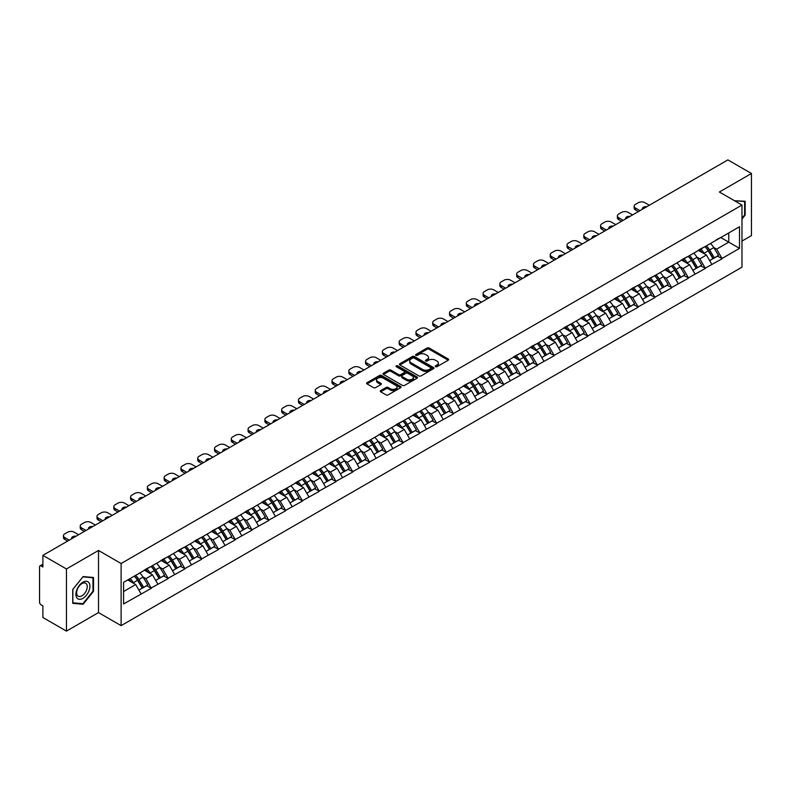 <?xml version="1.0" encoding="UTF-8"?>
<svg xmlns="http://www.w3.org/2000/svg" width="791" height="791" viewBox="0 0 791 791"><rect width="100%" height="100%" fill="white"/><g stroke="black" fill="none" stroke-linecap="round" stroke-linejoin="round"><path stroke-width="1.19" d="M435.505 366.688A1.048 0.603 0 0 0 436.988 366.688L448.21 360.212A1.493 0.86 0 0 0 448.645 359.598A1.493 0.86 0 0 0 448.21 358.995L429.197 348.02A1.493 0.86 0 0 0 427.081 348.02L415.858 354.497A1.048 0.603 0 0 0 417.341 355.347L418.795 354.516A4.776 2.759 0 0 1 425.548 354.516L427.13 355.426A4.776 2.759 0 0 1 428.534 357.374A4.776 2.759 0 0 1 427.13 359.332L425.687 360.172A1.048 0.603 0 0 0 427.16 361.022L428.613 360.182A4.776 2.759 0 0 1 435.376 360.182L436.958 361.101A4.776 2.759 0 0 1 438.352 363.049A4.776 2.759 0 0 1 436.958 364.997L435.505 365.838A1.048 0.603 0 0 0 435.505 366.688L435.505 365.838M380.718 390.576A1.493 0.86 0 0 0 380.273 391.189A1.493 0.86 0 0 0 380.718 391.802L386.048 394.877A1.493 0.86 0 0 0 388.163 394.877L400.622 387.689A1.493 0.86 0 0 0 401.057 387.076A1.493 0.86 0 0 0 400.622 386.463L381.608 375.488A1.493 0.86 0 0 0 379.502 375.488L367.034 382.686A1.493 0.86 0 0 0 366.599 383.289A1.493 0.86 0 0 0 367.034 383.902L373.481 387.62A1.493 0.86 0 0 0 375.596 387.62L380.926 384.545A1.493 0.86 0 0 0 381.361 383.932A1.493 0.86 0 0 0 380.926 383.328L377.732 381.48A3.995 2.304 0 0 1 376.565 379.848A3.995 2.304 0 0 1 379.027 377.712A3.995 2.304 0 0 1 383.378 378.217L395.895 385.444A3.995 2.304 0 0 1 397.072 387.076A3.995 2.304 0 0 1 394.6 389.202A3.995 2.304 0 0 1 390.25 388.707L388.163 387.501A1.493 0.86 0 0 0 386.048 387.501L380.718 390.576L380.718 391.802L386.048 388.747L386.048 387.501M98.519 550.467L66.454 568.976L42.882 555.371L727.888 159.891L751.45 173.496L719.385 192.015L741.978 205.057L121.112 563.518L98.519 550.467L98.519 612.59L121.112 625.641L121.112 563.518M418.894 375.913A1.493 0.86 0 0 0 421.01 375.913L433.468 368.715A1.493 0.86 0 0 0 433.913 368.112A1.493 0.86 0 0 0 433.468 367.499L414.464 356.523A1.493 0.86 0 0 0 412.348 356.523L399.88 363.722A1.493 0.86 0 0 0 399.445 364.325A1.493 0.86 0 0 0 399.88 364.938L418.894 375.913M396.657 366.915A1.048 0.603 0 0 1 397.715 367.064L397.715 365.828L417.045 376.981A1.493 0.86 0 0 1 417.49 377.594A1.493 0.86 0 0 1 417.045 378.207L404.587 385.395A1.493 0.86 0 0 1 402.471 385.395L383.457 374.42L383.457 373.204A1.493 0.86 0 0 0 383.022 373.807A1.493 0.86 0 0 0 383.457 374.42M383.457 373.204L388.796 370.119A1.493 0.86 0 0 1 390.902 370.119L398.615 374.578A1.493 0.86 0 0 0 400.73 374.578L404.27 372.531A1.493 0.86 0 0 0 404.705 371.918A1.493 0.86 0 0 0 404.27 371.315L396.242 366.678A1.048 0.603 0 0 1 397.715 365.828M121.112 625.641L741.978 267.18L741.978 205.057M134.312 576.145A10.194 5.883 -120 0 1 137.802 580.228L142.558 588.069L146.701 585.676L151.299 588.336L145.92 578.646L142.934 576.916M151.299 588.336L123.584 603.958L123.584 582.334L739.506 226.74L739.506 248.364L722.025 258.459L716.636 249.135L713.66 247.415M705.038 246.644A10.194 5.883 -120 0 1 708.528 250.717L713.284 258.568L717.427 256.175L722.025 258.459M722.025 258.825L705.236 268.149L699.857 258.825L696.871 257.105M688.249 256.333A10.194 5.883 -120 0 1 691.739 260.407L696.495 268.258L700.638 265.865L705.236 268.149M705.236 268.515L688.447 277.839L683.068 268.515L680.092 266.794M671.47 266.023A10.194 5.883 -120 0 1 674.96 270.107L679.706 277.948L683.849 275.555L688.447 277.839M688.447 278.214L671.658 287.529L666.279 278.214L663.303 276.494M654.681 275.713A10.194 5.883 -120 0 1 658.171 279.796L662.927 287.637L667.07 285.244L671.658 287.529M671.658 287.904L654.879 297.218L649.5 287.904L646.514 286.184M637.892 285.403A10.194 5.883 -120 0 1 641.382 289.486L646.138 297.327L650.281 294.944L654.879 297.218M654.879 297.594L638.09 306.908L632.711 297.594L629.725 295.874M621.113 295.092A10.194 5.883 -120 0 1 624.603 299.176L629.349 307.027L633.492 304.634L638.09 306.908M638.09 307.284L621.301 316.608L615.922 307.284L612.946 305.563M604.324 304.792A10.194 5.883 -120 0 1 607.814 308.866L612.57 316.716L616.713 314.324L621.301 316.608M621.301 316.973L604.522 326.297L599.143 316.973L596.157 315.253M587.535 314.482A10.194 5.883 -120 0 1 591.025 318.555L595.781 326.406L599.924 324.013L604.522 326.297M604.522 326.663L587.733 335.987L582.354 326.663L579.368 324.943M570.756 324.172A10.194 5.883 -120 0 1 574.246 328.255L578.992 336.096L583.135 333.703L587.733 335.987M587.733 336.363L570.944 345.677L565.565 336.363L562.589 334.633M553.967 333.861A10.194 5.883 -120 0 1 557.457 337.945L562.203 345.786L566.346 343.393L570.944 345.677M570.944 346.053L554.165 355.367L548.776 346.053L545.8 344.332M537.178 343.551A10.194 5.883 -120 0 1 540.668 347.635L545.424 355.475L549.567 353.083L554.165 355.367M554.165 355.742L537.376 365.056L531.997 355.742L529.011 354.022M520.389 353.241A10.194 5.883 -120 0 1 523.879 357.324L528.635 365.175L532.778 362.782L537.376 365.056M537.376 365.432L520.587 374.746L515.208 365.432L512.232 363.712M503.61 362.931A10.194 5.883 -120 0 1 507.1 367.014L511.846 374.865L515.989 372.472L520.587 374.746M520.587 375.122L503.798 384.446L498.419 375.122L495.443 373.401M486.821 372.63A10.194 5.883 -120 0 1 490.311 376.704L495.067 384.555L499.21 382.162L503.798 384.446M503.798 384.812L487.019 394.136L481.64 384.812L478.654 383.091M470.032 382.32A10.194 5.883 -120 0 1 473.522 386.404L478.278 394.244L482.421 391.852L487.019 394.136M487.019 394.501L470.23 403.825L464.851 394.501L461.865 392.781M453.253 392.01A10.194 5.883 -120 0 1 456.743 396.093L461.489 403.934L465.632 401.541L470.23 403.825M470.23 404.201L453.441 413.515L448.062 404.201L445.086 402.481M436.464 401.699A10.194 5.883 -120 0 1 439.954 405.783L444.71 413.624L448.843 411.231L453.441 413.515M453.441 413.891L436.662 423.205L431.283 413.891L428.297 412.17M419.675 411.389A10.194 5.883 -120 0 1 423.165 415.473L427.921 423.314L432.064 420.931L436.662 423.205M436.662 423.58L419.873 432.895L414.494 423.58L411.508 421.86M402.896 421.079A10.194 5.883 -120 0 1 406.386 425.163L411.132 433.013L415.275 430.62L419.873 432.895M419.873 433.27L403.084 442.594L397.705 433.27L394.729 431.55M386.107 430.779A10.194 5.883 -120 0 1 389.597 434.852L394.343 442.703L398.486 440.31L403.084 442.594M403.084 442.96L386.305 452.284L380.916 442.96L377.94 441.24M369.318 440.468A10.194 5.883 -120 0 1 372.808 444.542L377.564 452.393L381.707 450L386.305 452.284M386.305 452.65L369.516 461.974L364.137 452.65L361.151 450.929M352.529 450.158A10.194 5.883 -120 0 1 356.019 454.242L360.775 462.082L364.918 459.69L369.516 461.974M369.516 462.349L352.727 471.663L347.348 462.349L344.372 460.629M335.75 459.848A10.194 5.883 -120 0 1 339.24 463.931L343.986 471.772L348.129 469.379L352.727 471.663M352.727 472.039L335.938 481.353L330.559 472.039L327.583 470.319M318.961 469.538A10.194 5.883 -120 0 1 322.451 473.621L327.207 481.462L331.35 479.079L335.938 481.353M335.938 481.729L319.159 491.043L313.78 481.729L310.794 480.008M302.172 479.227A10.194 5.883 -120 0 1 305.662 483.311L310.418 491.162L314.561 488.769L319.159 491.043M319.159 491.419L302.37 500.743L296.991 491.419L294.005 489.698M285.393 488.927A10.194 5.883 -120 0 1 288.883 493.001L293.629 500.851L297.772 498.459L302.37 500.743M302.37 501.108L285.581 510.432L280.202 501.108L277.226 499.388M268.604 498.617A10.194 5.883 -120 0 1 272.094 502.69L276.84 510.541L280.983 508.148L285.581 510.432M285.581 510.798L268.802 520.122L263.413 510.798L260.437 509.078M251.815 508.306A10.194 5.883 -120 0 1 255.305 512.39L260.061 520.231L264.204 517.838L268.802 520.122M268.802 520.498L252.013 529.812L246.634 520.498L243.648 518.777M235.026 517.996A10.194 5.883 -120 0 1 238.516 522.08L243.272 529.921L247.415 527.528L252.013 529.812M252.013 530.188L235.224 539.502L229.845 530.188L226.869 528.467M218.247 527.686A10.194 5.883 -120 0 1 221.737 531.77L226.483 539.61L230.626 537.227L235.224 539.502M235.224 539.877L218.445 549.191L213.056 539.877L210.08 538.157M201.458 537.376A10.194 5.883 -120 0 1 204.948 541.459L209.704 549.31L213.847 546.917L218.445 549.191M218.445 549.567L201.656 558.891L196.277 549.567L193.291 547.847M184.669 547.075A10.194 5.883 -120 0 1 188.159 551.149L192.915 559L197.058 556.607L201.656 558.891M201.656 559.257L184.867 568.581L179.488 559.257L176.512 557.536M167.89 556.765A10.194 5.883 -120 0 1 171.38 560.839L176.126 568.689L180.269 566.297L184.867 568.581M184.867 568.947L168.078 578.27L162.699 568.947L159.723 567.226M151.101 566.455A10.194 5.883 -120 0 1 154.591 570.538L159.347 578.379L163.49 575.986L168.078 578.27M168.078 578.646L151.299 587.96M145.593 569.263L151.299 566.336M145.92 578.646L152.475 574.849L144.189 570.064M157.864 584.173L152.475 574.849M162.382 559.573L168.078 556.646M162.699 568.947L169.264 565.16L160.978 560.374M174.643 574.484L169.264 565.16M179.161 549.874L184.867 546.957M179.488 559.257L186.053 555.47L177.767 550.684M191.432 564.784L186.053 555.47M195.95 540.184L201.656 537.267M196.277 549.567L202.842 545.78L194.556 540.995M208.221 555.094L202.842 545.78M212.739 530.494L218.445 527.577M213.056 539.877L219.621 536.09L211.335 531.305M225 545.404L219.621 536.09M229.519 520.804L235.224 517.887M229.845 530.188L236.41 526.391L228.124 521.615M241.789 535.715L236.41 526.391M246.308 511.115L252.013 508.188M246.634 520.498L253.199 516.701L244.913 511.915M258.578 526.025L253.199 516.701M263.096 501.425L268.802 498.498M263.413 510.798L269.978 507.011L261.692 502.226M275.357 516.335L269.978 507.011M279.885 491.725L285.581 488.808M280.202 501.108L286.767 497.321L278.481 492.536M292.146 506.635L286.767 497.321M296.665 482.035L302.37 479.119M296.991 491.419L303.556 487.632L295.27 482.846M308.935 496.946L303.556 487.632M313.454 472.346L319.159 469.429M313.78 481.729L320.335 477.942L312.05 473.156M325.724 487.256L320.335 477.942M330.243 462.656L335.938 459.739M330.559 472.039L337.124 468.242L328.838 463.467M342.503 477.566L337.124 468.242M347.022 452.966L352.727 450.049M347.348 462.349L353.913 458.553L345.627 453.777M359.292 467.877L353.913 458.553M363.811 443.276L369.516 440.35M364.137 452.65L370.702 448.863L362.416 444.077M376.081 458.187L370.702 448.863M380.6 433.587L386.305 430.66M380.916 442.96L387.481 439.173L379.196 434.388M392.86 448.487L387.481 439.173M397.379 423.887L403.084 420.97M397.705 433.27L404.27 429.483L395.984 424.698M409.649 438.797L404.27 429.483M414.168 414.197L419.873 411.28M414.494 423.58L421.059 419.794L412.773 415.008M426.438 429.108L421.059 419.794M430.957 404.508L436.662 401.591M431.283 413.891L437.838 410.104L429.553 405.318M443.217 419.418L437.838 410.104M447.746 394.818L453.441 391.901M448.062 404.201L454.627 400.404L446.342 395.629M460.006 409.728L454.627 400.404M464.525 385.128L470.23 382.201M464.851 394.501L471.416 390.714L463.13 385.929M476.795 400.038L471.416 390.714M481.314 375.438L487.019 372.512M481.64 384.812L488.195 381.025L479.91 376.239M493.584 390.349L488.195 381.025M498.103 365.739L503.798 362.822M498.419 375.122L504.984 371.335L496.699 366.549M510.363 380.649L504.984 371.335M514.882 356.049L520.587 353.132M515.208 365.432L521.773 361.645L513.488 356.86M527.152 370.959L521.773 361.645M531.671 346.359L537.376 343.442M531.997 355.742L538.562 351.955L530.277 347.17M543.941 361.269L538.562 351.955M548.46 336.669L554.165 333.753M548.776 346.053L555.341 342.256L547.056 337.48M560.72 351.58L555.341 342.256M565.239 326.98L570.944 324.053M565.565 336.363L572.13 332.566L563.845 327.781M577.509 341.89L572.13 332.566M582.028 317.29L587.733 314.363M582.354 326.663L588.919 322.876L580.634 318.091M594.298 332.2L588.919 322.876M598.817 307.59L604.522 304.673M599.143 316.973L605.698 313.187L597.413 308.401M611.087 322.501L605.698 313.187M615.606 297.9L621.301 294.984M615.922 307.284L622.487 303.497L614.202 298.711M627.866 312.811L622.487 303.497M632.385 288.211L638.09 285.294M632.711 297.594L639.276 293.807L630.991 289.022M644.655 303.121L639.276 293.807M649.174 278.521L654.879 275.604M649.5 287.904L656.055 284.107L647.77 279.332M661.444 293.431L656.055 284.107M665.963 268.831L671.658 265.905M666.279 278.214L672.844 274.418L664.559 269.632M678.223 283.742L672.844 274.418M682.742 259.141L688.447 256.215M683.068 268.515L689.633 264.728L681.348 259.942M695.012 274.052L689.633 264.728M699.531 249.442L705.236 246.525M699.857 258.825L706.422 255.038L698.137 250.253M711.801 264.352L706.422 255.038M716.32 239.752L722.025 236.835M716.636 249.135L728.748 242.145L728.748 232.95L739.506 226.74M720.779 237.547L739.506 248.364M741.978 241.087L751.45 235.629L751.45 173.496M66.454 568.976L66.454 631.109L42.882 617.504L42.882 605.886L41.162 604.888A2.284 1.315 -120 0 1 39.55 602.089L39.55 566.929A2.284 1.315 -120 0 1 40.025 565.881A2.284 1.315 -120 0 1 41.162 566L42.882 566.989L42.882 555.371M66.454 631.109L98.519 612.59M123.584 591.53L135.696 584.539L127.727 579.941M141.075 593.863L135.696 584.539M708.291 250.905L708.825 251.212M691.512 260.595L692.036 260.901M674.723 270.285L675.257 270.591M657.934 279.974L658.468 280.281M641.145 289.664L641.679 289.971M624.366 299.364L624.9 299.67M607.577 309.054L608.111 309.36M590.788 318.743L591.322 319.05M574.009 328.433L574.543 328.74M557.22 338.123L557.754 338.429M540.431 347.813L540.965 348.119M523.652 357.502L524.176 357.819M506.863 367.202L507.397 367.508M490.074 376.892L490.608 377.198M473.285 386.581L473.819 386.888M456.506 396.271L457.04 396.578M439.717 405.961L440.251 406.267M422.928 415.651L423.462 415.967M406.149 425.35L406.683 425.657M389.36 435.04L389.894 435.347M372.571 444.73L373.105 445.036M355.792 454.42L356.316 454.726M339.003 464.109L339.537 464.416M322.214 473.799L322.748 474.116M305.425 483.499L305.959 483.805M288.646 493.189L289.18 493.495M271.857 502.878L272.391 503.185M255.068 512.568L255.602 512.875M238.289 522.258L238.823 522.564M221.5 531.947L222.034 532.254M204.711 541.647L205.245 541.954M187.932 551.337L188.456 551.643M171.143 561.027L171.677 561.333M154.354 570.716L154.888 571.023M137.565 580.406L138.099 580.713M741.978 219.067L745.152 215.122L745.152 201.27L734.473 200.726L744.618 201.547L744.618 214.964L741.978 218.247M93.516 577.499L83.124 576.57L72.742 589.483L72.742 603.335L83.124 604.255L93.516 591.342L93.516 577.499M435.92 366.836L436.958 366.243A4.776 2.759 0 0 0 438.352 364.295L438.352 363.049M428.534 357.374L428.534 358.62A4.776 2.759 0 0 1 427.13 360.567L426.102 361.171M448.21 358.995L448.21 360.212L429.197 349.256A1.493 0.86 0 0 0 427.081 349.256L416.274 355.495M433.448 368.735L414.464 357.769A1.493 0.86 0 0 0 412.348 357.769L399.9 364.948L399.88 363.722M430.828 368.537A1.048 0.603 0 0 0 430.828 367.686L414.148 358.046A1.048 0.603 0 0 0 412.665 358.046L411.132 358.936A4.776 2.759 0 0 0 409.738 360.884A4.776 2.759 0 0 0 411.132 362.832L422.542 369.417A4.776 2.759 0 0 0 429.295 369.417L430.828 368.537L430.828 369.783A1.048 0.603 0 0 0 431.135 369.348L431.135 368.112M409.738 360.884L409.738 362.13A4.776 2.759 0 0 0 411.132 364.078L411.132 362.832M430.828 369.783L429.295 370.663A4.776 2.759 0 0 1 422.542 370.663L411.132 364.078M383.477 374.43L388.796 371.365L388.796 370.119M404.705 371.918L404.705 373.164A1.493 0.86 0 0 1 404.27 373.777L400.73 375.814A1.493 0.86 0 0 1 398.615 375.814L390.902 371.365A1.493 0.86 0 0 0 388.796 371.365M397.715 367.064L417.025 378.217M406.614 379.196A3.995 2.304 0 0 0 410.974 379.69A3.995 2.304 0 0 0 413.436 377.564A3.995 2.304 0 0 0 412.269 375.933L407.859 373.382A1.493 0.86 0 0 0 405.743 373.382L402.204 375.428A1.493 0.86 0 0 0 401.769 376.041A1.493 0.86 0 0 0 402.204 376.645L406.614 379.196L406.614 380.431A3.995 2.304 0 0 0 410.974 380.936A3.995 2.304 0 0 0 413.436 378.8L413.436 377.564M401.769 376.041L401.769 377.277A1.493 0.86 0 0 0 402.204 377.89L402.204 376.645M406.614 380.431L402.204 377.89M397.072 387.076L397.072 388.322A3.995 2.304 0 0 1 394.6 390.447A3.995 2.304 0 0 1 390.25 389.943L388.163 388.747A1.493 0.86 0 0 0 386.048 388.747M376.565 379.848L376.565 381.094A3.995 2.304 0 0 0 377.732 382.725L377.732 381.48M380.906 384.555L377.732 382.725M400.602 387.699L381.608 376.734A1.493 0.86 0 0 0 379.502 376.734L367.054 383.912M744.618 214.806L745.152 215.122M92.972 591.035L93.516 591.342M82.037 603.622L83.124 604.255M649.332 205.245L644.873 202.664A4.568 2.64 0 0 0 638.416 202.664L635.509 204.345A4.568 2.64 0 0 0 634.174 206.204A4.568 2.64 0 0 0 635.509 208.073L635.509 209.931L638.357 211.583M635.509 209.931A4.568 2.64 180 0 1 634.174 208.073L634.174 206.204M635.509 208.073L639.968 210.653M642.48 209.2A3.579 2.066 180 0 1 642.371 208.695A3.579 2.066 180 0 1 646.83 206.688M710.506 243.49A12.478 7.208 60 0 1 713.769 247.603L709.626 249.986A12.478 7.208 -120 0 0 706.363 245.882M709.626 249.986L714.382 257.836L718.525 255.444L713.769 247.603M713.284 258.568L714.382 257.836M717.427 256.175L718.525 255.444M699.224 249.62A10.194 5.883 60 0 1 702.032 252.507M700.816 249.076A12.478 7.208 60 0 1 704.089 253.189L704.554 253.96M709.665 260.654L712.978 258.647L708.232 250.796A12.478 7.208 -120 0 0 704.959 246.683M712.978 258.647L709.616 260.585M632.553 214.934L628.084 212.354A4.568 2.64 0 0 0 621.627 212.354L618.72 214.035A4.568 2.64 0 0 0 617.385 215.903A4.568 2.64 0 0 0 618.72 217.762L618.72 219.631L621.578 221.272M618.72 219.631A4.568 2.64 180 0 1 617.385 217.762L617.385 215.903M618.72 217.762L623.189 220.343M625.691 218.889A3.579 2.066 180 0 1 625.582 218.385A3.579 2.066 180 0 1 630.041 216.388M693.717 253.179A12.478 7.208 60 0 1 696.99 257.293L692.847 259.685A12.478 7.208 -120 0 0 689.574 255.572M692.847 259.685L697.593 267.526L701.736 265.133L696.99 257.293M696.495 268.258L697.593 267.526M700.638 265.865L701.736 265.133M682.435 259.319A10.194 5.883 60 0 1 685.253 262.197M684.027 258.766A12.478 7.208 60 0 1 687.3 262.879L687.774 263.65M692.876 270.344L696.199 268.337L691.443 260.486A12.478 7.208 -120 0 0 688.17 256.373M696.199 268.337L692.837 270.275M615.764 224.624L611.295 222.053A4.568 2.64 0 0 0 604.838 222.053L601.931 223.724A4.568 2.64 0 0 0 600.596 225.593A4.568 2.64 0 0 0 601.931 227.452L601.931 229.321L604.789 230.962M601.931 229.321A4.568 2.64 180 0 1 600.596 227.452L600.596 225.593M601.931 227.452L606.4 230.033M608.912 228.589A3.579 2.066 180 0 1 608.793 228.075A3.579 2.066 180 0 1 613.252 226.078M676.928 262.869A12.478 7.208 60 0 1 680.201 266.982L676.058 269.375A12.478 7.208 -120 0 0 672.785 265.262M676.058 269.375L680.814 277.216L684.947 274.823L680.201 266.982M679.706 277.948L680.814 277.216M683.849 275.555L684.947 274.823M665.656 269.009A10.194 5.883 60 0 1 668.464 271.886M667.248 268.456A12.478 7.208 60 0 1 670.511 272.569L670.986 273.35M676.087 280.034L679.41 278.027L674.654 270.176A12.478 7.208 -120 0 0 671.391 266.073M679.41 278.027L676.048 279.965M598.975 234.324L594.516 231.743A4.568 2.64 0 0 0 588.059 231.743L585.152 233.414A4.568 2.64 0 0 0 583.817 235.283A4.568 2.64 0 0 0 585.152 237.142L585.152 239.011L588 240.652M585.152 239.011A4.568 2.64 180 0 1 583.817 237.142L583.817 235.283M585.152 237.142L589.611 239.722M592.123 238.279A3.579 2.066 180 0 1 592.014 237.765A3.579 2.066 180 0 1 596.473 235.767M660.139 272.559A12.478 7.208 60 0 1 663.412 276.672L659.269 279.065A12.478 7.208 -120 0 0 655.996 274.952M659.269 279.065L664.025 286.906L668.168 284.513L663.412 276.672M662.927 287.637L664.025 286.906M667.07 285.244L668.168 284.513M648.867 278.699A10.194 5.883 60 0 1 651.675 281.586M650.459 278.155A12.478 7.208 60 0 1 653.732 282.258L654.197 283.04M659.308 289.733L662.621 287.716L657.875 279.876A12.478 7.208 -120 0 0 654.602 275.762M662.621 287.716L659.259 289.654M582.186 244.014L577.727 241.433A4.568 2.64 0 0 0 571.27 241.433L568.363 243.114A4.568 2.64 0 0 0 567.028 244.973A4.568 2.64 0 0 0 568.363 246.841L568.363 248.7L571.211 250.351M568.363 248.7A4.568 2.64 180 0 1 567.028 246.841L567.028 244.973M568.363 246.841L572.832 249.412M575.334 247.969A3.579 2.066 180 0 1 575.225 247.454A3.579 2.066 180 0 1 579.684 245.457M643.36 282.249A12.478 7.208 60 0 1 646.623 286.362L642.49 288.755A12.478 7.208 -120 0 0 639.217 284.641M642.49 288.755L647.236 296.605L651.379 294.212L646.623 286.362M646.138 297.327L647.236 296.605M650.281 294.944L651.379 294.212M632.078 288.389A10.194 5.883 60 0 1 634.896 291.276M633.67 287.845A12.478 7.208 60 0 1 636.943 291.958L637.408 292.729M642.519 299.423L645.842 297.406L641.086 289.565A12.478 7.208 -120 0 0 637.813 285.452M645.842 297.406L642.48 299.354M565.407 253.703L560.938 251.123A4.568 2.64 0 0 0 554.481 251.123L551.574 252.804A4.568 2.64 0 0 0 550.239 254.662A4.568 2.64 0 0 0 551.574 256.531L551.574 258.39L554.432 260.041M551.574 258.39A4.568 2.64 180 0 1 550.239 256.531L550.239 254.662M551.574 256.531L556.043 259.102M558.545 257.658A3.579 2.066 180 0 1 558.436 257.154A3.579 2.066 180 0 1 562.895 255.147M626.571 291.938A12.478 7.208 60 0 1 629.844 296.052L625.701 298.444A12.478 7.208 -120 0 0 622.428 294.331M625.701 298.444L630.447 306.295L634.59 303.902L629.844 296.052M629.349 307.027L630.447 306.295M633.492 304.634L634.59 303.902M615.299 298.078A10.194 5.883 60 0 1 618.107 300.966M616.891 297.535A12.478 7.208 60 0 1 620.154 301.648L620.628 302.419M625.73 309.113L629.053 307.096L624.297 299.255A12.478 7.208 -120 0 0 621.034 295.142M629.053 307.096L625.691 309.044M743.955 201.171L744.618 201.547M76.856 597.828A9.887 5.715 120 0 0 86.407 595.267A9.887 5.715 120 0 0 88.968 582.749A9.887 5.715 120 0 0 79.416 585.31A9.887 5.715 120 0 0 76.856 597.828M77.35 595.425A7.485 4.321 120 0 0 78.19 596.206A7.485 4.321 120 0 0 85.161 592.716A7.485 4.321 120 0 0 86.516 584.015A7.485 4.321 120 0 0 85.675 583.234A7.485 4.321 120 0 0 78.714 586.734A7.485 4.321 120 0 0 77.35 595.425M82.917 576.876L92.972 577.776L92.972 591.184L82.917 603.701L72.851 602.801L72.851 589.394L82.917 576.876M92.31 577.39L92.972 577.776M548.618 263.393L544.149 260.812A4.568 2.64 0 0 0 537.692 260.812L534.795 262.493A4.568 2.64 0 0 0 533.45 264.352A4.568 2.64 0 0 0 534.795 266.221L534.795 268.08L537.643 269.731M534.795 268.08A4.568 2.64 180 0 1 533.45 266.221L533.45 264.352M534.795 266.221L539.254 268.802M541.766 267.348A3.579 2.066 180 0 1 541.657 266.844A3.579 2.066 180 0 1 546.116 264.837M609.782 301.638A12.478 7.208 60 0 1 613.055 305.741L608.912 308.134A12.478 7.208 -120 0 0 605.639 304.021M608.912 308.134L613.668 315.985L617.811 313.592L613.055 305.741M612.57 316.716L613.668 315.985M616.713 314.324L617.811 313.592M598.51 307.768A10.194 5.883 60 0 1 601.318 310.655M600.102 307.224A12.478 7.208 60 0 1 603.375 311.338L603.84 312.109M608.941 318.803L612.264 316.796L607.518 308.945A12.478 7.208 -120 0 0 604.245 304.832M612.264 316.796L608.902 318.733M531.829 273.083L527.37 270.502A4.568 2.64 0 0 0 520.913 270.502L518.006 272.183A4.568 2.64 0 0 0 516.671 274.052A4.568 2.64 0 0 0 518.006 275.911L518.006 277.779L520.854 279.421M518.006 277.779A4.568 2.64 180 0 1 516.671 275.911L516.671 274.052M518.006 275.911L522.475 278.491M524.977 277.038A3.579 2.066 180 0 1 524.868 276.534A3.579 2.066 180 0 1 529.327 274.536M593.003 311.328A12.478 7.208 60 0 1 596.266 315.441L592.123 317.834A12.478 7.208 -120 0 0 588.86 313.72M592.123 317.834L596.879 325.674L601.022 323.282L596.266 315.441M595.781 326.406L596.879 325.674M599.924 324.013L601.022 323.282M581.721 317.468A10.194 5.883 60 0 1 584.539 320.345M583.313 316.914A12.478 7.208 60 0 1 586.586 321.027L587.051 321.799M592.162 328.492L595.485 326.485L590.729 318.635A12.478 7.208 -120 0 0 587.456 314.521M595.485 326.485L592.123 328.423M515.05 282.773L510.581 280.202A4.568 2.64 0 0 0 504.124 280.202L501.217 281.873A4.568 2.64 0 0 0 499.882 283.742A4.568 2.64 0 0 0 501.217 285.6L501.217 287.469L504.075 289.111M501.217 287.469A4.568 2.64 180 0 1 499.882 285.6L499.882 283.742M501.217 285.6L505.686 288.181M508.188 286.738A3.579 2.066 180 0 1 508.079 286.223A3.579 2.066 180 0 1 512.538 284.226M576.214 321.017A12.478 7.208 60 0 1 579.487 325.131L575.344 327.523A12.478 7.208 -120 0 0 572.071 323.41M575.344 327.523L580.09 335.364L584.233 332.971L579.487 325.131M578.992 336.096L580.09 335.364M583.135 333.703L584.233 332.971M564.932 327.158A10.194 5.883 60 0 1 567.75 330.035M566.534 326.604A12.478 7.208 60 0 1 569.797 330.717L570.271 331.498M575.373 338.182L578.696 336.175L573.94 328.324A12.478 7.208 -120 0 0 570.667 324.211M578.696 336.175L575.334 338.113M498.261 292.462L493.792 289.892A4.568 2.64 0 0 0 487.335 289.892L484.438 291.563A4.568 2.64 0 0 0 483.093 293.431A4.568 2.64 0 0 0 484.438 295.29L484.438 297.159L487.286 298.8M484.438 297.159A4.568 2.64 180 0 1 483.093 295.29L483.093 293.431M484.438 295.29L488.897 297.871M491.409 296.427A3.579 2.066 180 0 1 491.3 295.913A3.579 2.066 180 0 1 495.749 293.916M559.425 330.707A12.478 7.208 60 0 1 562.698 334.82L558.555 337.213A12.478 7.208 -120 0 0 555.282 333.1M558.555 337.213L563.311 345.054L567.454 342.661L562.698 334.82M562.203 345.786L563.311 345.054M566.346 343.393L567.454 342.661M548.153 336.847A10.194 5.883 60 0 1 550.961 339.735M549.745 336.304A12.478 7.208 60 0 1 553.018 340.407L553.482 341.188M558.584 347.882L561.907 345.865L557.161 338.024A12.478 7.208 -120 0 0 553.888 333.911M561.907 345.865L558.545 347.803M481.472 302.162L477.013 299.581A4.568 2.64 0 0 0 470.556 299.581L467.649 301.262A4.568 2.64 0 0 0 466.314 303.121A4.568 2.64 0 0 0 467.649 304.99L467.649 306.849L470.497 308.5M467.649 306.849A4.568 2.64 180 0 1 466.314 304.99L466.314 303.121M467.649 304.99L472.108 307.561M474.62 306.117A3.579 2.066 180 0 1 474.511 305.603A3.579 2.066 180 0 1 478.97 303.606M542.646 340.397A12.478 7.208 60 0 1 545.909 344.51L541.766 346.903A12.478 7.208 -120 0 0 538.503 342.79M541.766 346.903L546.522 354.754L550.665 352.361L545.909 344.51M545.424 355.475L546.522 354.754M549.567 353.083L550.665 352.361M531.364 346.537A10.194 5.883 60 0 1 534.172 349.424M532.956 345.993A12.478 7.208 60 0 1 536.229 350.106L536.693 350.878M541.805 357.572L545.118 355.555L540.372 347.714A12.478 7.208 -120 0 0 537.099 343.601M545.118 355.555L541.756 357.492M464.693 311.852L460.224 309.271A4.568 2.64 0 0 0 453.767 309.271L450.86 310.952A4.568 2.64 0 0 0 449.525 312.811A4.568 2.64 0 0 0 450.86 314.68L450.86 316.538L453.718 318.19M450.86 316.538A4.568 2.64 180 0 1 449.525 314.68L449.525 312.811M450.86 314.68L455.329 317.25M457.831 315.807A3.579 2.066 180 0 1 457.722 315.302A3.579 2.066 180 0 1 462.181 313.295M525.857 350.087A12.478 7.208 60 0 1 529.13 354.2L524.987 356.593A12.478 7.208 -120 0 0 521.714 352.479M524.987 356.593L529.733 364.443L533.876 362.051L529.13 354.2M528.635 365.175L529.733 364.443M532.778 362.782L533.876 362.051M514.575 356.227A10.194 5.883 60 0 1 517.393 359.114M516.167 355.683A12.478 7.208 60 0 1 519.44 359.796L519.914 360.567M525.016 367.261L528.339 365.244L523.583 357.403A12.478 7.208 -120 0 0 520.31 353.29M528.339 365.244L524.977 367.192M447.904 321.541L443.435 318.961A4.568 2.64 0 0 0 436.978 318.961L434.071 320.642A4.568 2.64 0 0 0 432.736 322.501A4.568 2.64 0 0 0 434.071 324.369L434.071 326.228L436.929 327.879M434.071 326.228A4.568 2.64 180 0 1 432.736 324.369L432.736 322.501M434.071 324.369L438.54 326.95M441.052 325.496A3.579 2.066 180 0 1 440.933 324.992A3.579 2.066 180 0 1 445.392 322.985M509.068 359.786A12.478 7.208 60 0 1 512.341 363.89L508.198 366.282A12.478 7.208 -120 0 0 504.925 362.169M508.198 366.282L512.944 374.133L517.087 371.74L512.341 363.89M511.846 374.865L512.944 374.133M515.989 372.472L517.087 371.74M497.796 365.917A10.194 5.883 60 0 1 500.604 368.804M499.388 365.373A12.478 7.208 60 0 1 502.651 369.486L503.125 370.257M508.227 376.951L511.55 374.944L506.794 367.093A12.478 7.208 -120 0 0 503.531 362.98M511.55 374.944L508.188 376.882M431.115 331.231L426.656 328.651A4.568 2.64 0 0 0 420.199 328.651L417.292 330.331A4.568 2.64 0 0 0 415.957 332.2A4.568 2.64 0 0 0 417.292 334.059L417.292 335.928L420.14 337.569M417.292 335.928A4.568 2.64 180 0 1 415.957 334.059L415.957 332.2M417.292 334.059L421.751 336.64M424.263 335.186A3.579 2.066 180 0 1 424.154 334.682A3.579 2.066 180 0 1 428.613 332.685M492.279 369.476A12.478 7.208 60 0 1 495.552 373.589L491.409 375.972A12.478 7.208 -120 0 0 488.136 371.869M491.409 375.972L496.165 383.823L500.308 381.43L495.552 373.589M495.067 384.555L496.165 383.823M499.21 382.162L500.308 381.43M481.007 375.606A10.194 5.883 60 0 1 483.815 378.494M482.599 375.063A12.478 7.208 60 0 1 485.872 379.176L486.336 379.947M491.438 386.641L494.761 384.634L490.015 376.783A12.478 7.208 -120 0 0 486.742 372.67M494.761 384.634L491.399 386.572M414.326 340.921L409.867 338.35A4.568 2.64 0 0 0 403.41 338.35L400.503 340.021A4.568 2.64 0 0 0 399.168 341.89A4.568 2.64 0 0 0 400.503 343.749L400.503 345.618L403.351 347.259M400.503 345.618A4.568 2.64 180 0 1 399.168 343.749L399.168 341.89M400.503 343.749L404.972 346.329M407.474 344.886A3.579 2.066 180 0 1 407.365 344.372A3.579 2.066 180 0 1 411.824 342.374M475.5 379.166A12.478 7.208 60 0 1 478.763 383.279L474.62 385.672A12.478 7.208 -120 0 0 471.357 381.559M474.62 385.672L479.376 393.513L483.519 391.12L478.763 383.279M478.278 394.244L479.376 393.513M482.421 391.852L483.519 391.12M464.218 385.306A10.194 5.883 60 0 1 467.036 388.183M465.81 384.752A12.478 7.208 60 0 1 469.083 388.865L469.547 389.637M474.659 396.331L477.982 394.323L473.226 386.473A12.478 7.208 -120 0 0 469.953 382.36M477.982 394.323L474.62 396.261M397.547 350.611L393.078 348.04A4.568 2.64 0 0 0 386.621 348.04L383.714 349.711A4.568 2.64 0 0 0 382.379 351.58A4.568 2.64 0 0 0 383.714 353.439L383.714 355.307L386.572 356.949M383.714 355.307A4.568 2.64 180 0 1 382.379 353.439L382.379 351.58M383.714 353.439L388.183 356.019M390.685 354.576A3.579 2.066 180 0 1 390.576 354.061A3.579 2.066 180 0 1 395.035 352.064M458.711 388.856A12.478 7.208 60 0 1 461.984 392.969L457.841 395.362A12.478 7.208 -120 0 0 454.568 391.248M457.841 395.362L462.587 403.202L466.73 400.81L461.984 392.969M461.489 403.934L462.587 403.202M465.632 401.541L466.73 400.81M447.439 394.996A10.194 5.883 60 0 1 450.247 397.883M449.031 394.442A12.478 7.208 60 0 1 452.294 398.555L452.768 399.336M457.87 406.03L461.193 404.013L456.437 396.162A12.478 7.208 -120 0 0 453.174 392.059M461.193 404.013L457.831 405.951M380.758 360.31L376.289 357.73A4.568 2.64 0 0 0 369.832 357.73L366.935 359.411A4.568 2.64 0 0 0 365.59 361.269A4.568 2.64 0 0 0 366.935 363.138L366.935 364.997L369.783 366.638M366.935 364.997A4.568 2.64 180 0 1 365.59 363.138L365.59 361.269M366.935 363.138L371.394 365.709M373.906 364.265A3.579 2.066 180 0 1 373.797 363.751A3.579 2.066 180 0 1 378.246 361.754M441.922 398.545A12.478 7.208 60 0 1 445.195 402.659L441.052 405.051A12.478 7.208 -120 0 0 437.779 400.938M441.052 405.051L445.808 412.892L449.95 410.509L445.195 402.659M444.71 413.624L445.808 412.892M448.843 411.231L449.95 410.509M430.65 404.685A10.194 5.883 60 0 1 433.458 407.573M432.242 404.142A12.478 7.208 60 0 1 435.515 408.255L435.979 409.026M441.081 415.72L444.404 413.703L439.658 405.862A12.478 7.208 -120 0 0 436.385 401.749M444.404 413.703L441.042 415.641M363.969 370L359.51 367.42A4.568 2.64 0 0 0 353.053 367.42L350.146 369.1A4.568 2.64 0 0 0 348.811 370.959A4.568 2.64 0 0 0 350.146 372.828L350.146 374.687L352.994 376.338M350.146 374.687A4.568 2.64 180 0 1 348.811 372.828L348.811 370.959M350.146 372.828L354.615 375.399M357.117 373.955A3.579 2.066 180 0 1 357.008 373.451A3.579 2.066 180 0 1 361.467 371.444M425.143 408.235A12.478 7.208 60 0 1 428.406 412.348L424.263 414.741A12.478 7.208 -120 0 0 421 410.628M424.263 414.741L429.019 422.592L433.161 420.199L428.406 412.348M427.921 423.314L429.019 422.592M432.064 420.931L433.161 420.199M413.861 414.375A10.194 5.883 60 0 1 416.679 417.262M415.453 413.831A12.478 7.208 60 0 1 418.726 417.945L419.19 418.716M424.302 425.41L427.615 423.393L422.869 415.552A12.478 7.208 -120 0 0 419.596 411.439M427.615 423.393L424.253 425.34M347.19 379.69L342.721 377.109A4.568 2.64 0 0 0 336.264 377.109L333.357 378.79A4.568 2.64 0 0 0 332.022 380.649A4.568 2.64 0 0 0 333.357 382.518L333.357 384.377L336.215 386.028M333.357 384.377A4.568 2.64 180 0 1 332.022 382.518L332.022 380.649M333.357 382.518L337.826 385.098M340.328 383.645A3.579 2.066 180 0 1 340.219 383.141A3.579 2.066 180 0 1 344.678 381.133M408.354 417.925A12.478 7.208 60 0 1 411.627 422.038L407.484 424.431A12.478 7.208 -120 0 0 404.211 420.318M407.484 424.431L412.23 432.281L416.373 429.889L411.627 422.038M411.132 433.013L412.23 432.281M415.275 430.62L416.373 429.889M397.072 424.065A10.194 5.883 60 0 1 399.89 426.952M398.664 423.521A12.478 7.208 60 0 1 401.937 427.634L402.411 428.406M407.513 435.099L410.836 433.082L406.08 425.242A12.478 7.208 -120 0 0 402.807 421.128M410.836 433.082L407.474 435.03M330.401 389.38L325.932 386.799A4.568 2.64 0 0 0 319.475 386.799L316.578 388.48A4.568 2.64 0 0 0 315.233 390.349A4.568 2.64 0 0 0 316.578 392.207L316.578 394.066L319.426 395.718M316.578 394.066A4.568 2.64 180 0 1 315.233 392.207L315.233 390.349M316.578 392.207L321.037 394.788M323.549 393.335A3.579 2.066 180 0 1 323.43 392.83A3.579 2.066 180 0 1 327.889 390.823M391.565 427.624A12.478 7.208 60 0 1 394.838 431.738L390.695 434.121A12.478 7.208 -120 0 0 387.422 430.017M390.695 434.121L395.451 441.971L399.593 439.578L394.838 431.738M394.343 442.703L395.451 441.971M398.486 440.31L399.593 439.578M380.293 433.755A10.194 5.883 60 0 1 383.101 436.642M381.885 433.211A12.478 7.208 60 0 1 385.158 437.324L385.622 438.095M390.724 444.789L394.047 442.782L389.301 434.931A12.478 7.208 -120 0 0 386.028 430.818M394.047 442.782L390.685 444.72M313.612 399.069L309.152 396.499A4.568 2.64 0 0 0 302.696 396.499L299.789 398.17A4.568 2.64 0 0 0 298.454 400.038A4.568 2.64 0 0 0 299.789 401.897L299.789 403.766L302.637 405.407M299.789 403.766A4.568 2.64 180 0 1 298.454 401.897L298.454 400.038M299.789 401.897L304.248 404.478M306.76 403.034A3.579 2.066 180 0 1 306.651 402.52A3.579 2.066 180 0 1 311.11 400.523M374.786 437.314A12.478 7.208 60 0 1 378.049 441.427L373.906 443.82A12.478 7.208 -120 0 0 370.643 439.707M373.906 443.82L378.662 451.661L382.804 449.268L378.049 441.427M377.564 452.393L378.662 451.661M381.707 450L382.804 449.268M363.504 443.454A10.194 5.883 60 0 1 366.312 446.332M365.096 442.901A12.478 7.208 60 0 1 368.369 447.014L368.833 447.785M373.945 454.479L377.258 452.472L372.512 444.621A12.478 7.208 -120 0 0 369.239 440.508M377.258 452.472L373.896 454.41M296.833 408.759L292.363 406.188A4.568 2.64 0 0 0 285.907 406.188L283 407.859A4.568 2.64 0 0 0 281.665 409.728A4.568 2.64 0 0 0 283 411.587L283 413.456L285.848 415.097M283 413.456A4.568 2.64 180 0 1 281.665 411.587L281.665 409.728M283 411.587L287.469 414.168M289.971 412.724A3.579 2.066 180 0 1 289.862 412.21A3.579 2.066 180 0 1 294.321 410.213M357.997 447.004A12.478 7.208 60 0 1 361.269 451.117L357.127 453.51A12.478 7.208 -120 0 0 353.854 449.397M357.127 453.51L361.873 461.351L366.015 458.958L361.269 451.117M360.775 462.082L361.873 461.351M364.918 459.69L366.015 458.958M346.715 453.144A10.194 5.883 60 0 1 349.533 456.021M348.307 452.59A12.478 7.208 60 0 1 351.58 456.704L352.054 457.485M357.156 464.179L360.478 462.162L355.723 454.311A12.478 7.208 -120 0 0 352.45 450.208M360.478 462.162L357.117 464.099M280.044 418.459L275.575 415.878A4.568 2.64 0 0 0 269.118 415.878L266.211 417.549A4.568 2.64 0 0 0 264.876 419.418A4.568 2.64 0 0 0 266.211 421.277L266.211 423.145L269.069 424.787M266.211 423.145A4.568 2.64 180 0 1 264.876 421.277L264.876 419.418M266.211 421.277L270.68 423.857M273.192 422.414A3.579 2.066 180 0 1 273.073 421.9A3.579 2.066 180 0 1 277.532 419.902M341.208 456.694A12.478 7.208 60 0 1 344.481 460.807L340.338 463.2A12.478 7.208 -120 0 0 337.065 459.087M340.338 463.2L345.084 471.041L349.226 468.658L344.481 460.807M343.986 471.772L345.084 471.041M348.129 469.379L349.226 468.658M329.936 462.834A10.194 5.883 60 0 1 332.744 465.721M331.528 462.29A12.478 7.208 60 0 1 334.791 466.403L335.265 467.174M340.367 473.868L343.69 471.851L338.934 464.01A12.478 7.208 -120 0 0 335.671 459.897M343.69 471.851L340.328 473.789M263.255 428.149L258.795 425.568A4.568 2.64 0 0 0 252.339 425.568L249.432 427.249A4.568 2.64 0 0 0 248.087 429.108A4.568 2.64 0 0 0 249.432 430.976L249.432 432.835L252.28 434.486M249.432 432.835A4.568 2.64 180 0 1 248.087 430.976L248.087 429.108M249.432 430.976L253.891 433.547M256.403 432.104A3.579 2.066 180 0 1 256.294 431.589A3.579 2.066 180 0 1 260.753 429.592M324.419 466.383A12.478 7.208 60 0 1 327.692 470.497L323.549 472.889A12.478 7.208 -120 0 0 320.276 468.776M323.549 472.889L328.305 480.74L332.447 478.347L327.692 470.497M327.207 481.462L328.305 480.74M331.35 479.079L332.447 478.347M313.147 472.524A10.194 5.883 60 0 1 315.955 475.411M314.739 471.98A12.478 7.208 60 0 1 318.012 476.093L318.476 476.864M323.578 483.558L326.901 481.541L322.155 473.7A12.478 7.208 -120 0 0 318.882 469.587M326.901 481.541L323.539 483.489M246.466 437.838L242.006 435.258A4.568 2.64 0 0 0 235.55 435.258L232.643 436.939A4.568 2.64 0 0 0 231.308 438.797A4.568 2.64 0 0 0 232.643 440.666L232.643 442.525L235.491 444.176M232.643 442.525A4.568 2.64 180 0 1 231.308 440.666L231.308 438.797M232.643 440.666L237.112 443.247M239.614 441.793A3.579 2.066 180 0 1 239.505 441.289A3.579 2.066 180 0 1 243.964 439.282M307.64 476.073A12.478 7.208 60 0 1 310.903 480.186L306.76 482.579A12.478 7.208 -120 0 0 303.497 478.466M306.76 482.579L311.516 490.43L315.658 488.037L310.903 480.186M310.418 491.162L311.516 490.43M314.561 488.769L315.658 488.037M296.358 482.213A10.194 5.883 60 0 1 299.176 485.101M297.95 481.67A12.478 7.208 60 0 1 301.223 485.783L301.687 486.554M306.799 493.248L310.121 491.231L305.366 483.39A12.478 7.208 -120 0 0 302.093 479.277M310.121 491.231L306.76 493.179M229.687 447.528L225.217 444.947A4.568 2.64 0 0 0 218.761 444.947L215.854 446.628A4.568 2.64 0 0 0 214.519 448.487A4.568 2.64 0 0 0 215.854 450.356L215.854 452.215L218.712 453.866M215.854 452.215A4.568 2.64 180 0 1 214.519 450.356L214.519 448.487M215.854 450.356L220.323 452.936M222.825 451.483A3.579 2.066 180 0 1 222.716 450.979A3.579 2.066 180 0 1 227.175 448.972M290.851 485.773A12.478 7.208 60 0 1 294.123 489.886L289.981 492.269A12.478 7.208 -120 0 0 286.708 488.166M289.981 492.269L294.727 500.12L298.869 497.727L294.123 489.886M293.629 500.851L294.727 500.12M297.772 498.459L298.869 497.727M279.569 491.903A10.194 5.883 60 0 1 282.387 494.79M281.171 491.359A12.478 7.208 60 0 1 284.434 495.473L284.908 496.244M290.01 502.938L293.332 500.93L288.577 493.08A12.478 7.208 -120 0 0 285.314 488.967M293.332 500.93L289.971 502.868M212.898 457.218L208.429 454.637A4.568 2.64 0 0 0 201.972 454.637L199.075 456.318A4.568 2.64 0 0 0 197.73 458.187A4.568 2.64 0 0 0 199.075 460.046L199.075 461.914L201.923 463.556M199.075 461.914A4.568 2.64 180 0 1 197.73 460.046L197.73 458.187M199.075 460.046L203.534 462.626M206.046 461.173A3.579 2.066 180 0 1 205.937 460.669A3.579 2.066 180 0 1 210.386 458.671M274.062 495.463A12.478 7.208 60 0 1 277.334 499.576L273.192 501.969A12.478 7.208 -120 0 0 269.919 497.855M273.192 501.969L277.948 509.809L282.09 507.417L277.334 499.576M276.84 510.541L277.948 509.809M280.983 508.148L282.09 507.417M262.79 501.603A10.194 5.883 60 0 1 265.598 504.48M264.382 501.049A12.478 7.208 60 0 1 267.655 505.162L268.119 505.933M273.221 512.627L276.543 510.62L271.797 502.769A12.478 7.208 -120 0 0 268.525 498.656M276.543 510.62L273.182 512.558M196.109 466.908L191.649 464.337A4.568 2.64 0 0 0 185.193 464.337L182.286 466.008A4.568 2.64 0 0 0 180.951 467.877A4.568 2.64 0 0 0 182.286 469.735L182.286 471.604L185.134 473.245M182.286 471.604A4.568 2.64 180 0 1 180.951 469.735L180.951 467.877M182.286 469.735L186.755 472.316M189.257 470.872A3.579 2.066 180 0 1 189.148 470.358A3.579 2.066 180 0 1 193.607 468.361M257.283 505.152A12.478 7.208 60 0 1 260.546 509.266L256.403 511.658A12.478 7.208 -120 0 0 253.14 507.545M256.403 511.658L261.159 519.499L265.301 517.106L260.546 509.266M260.061 520.231L261.159 519.499M264.204 517.838L265.301 517.106M246.001 511.293A10.194 5.883 60 0 1 248.819 514.17M247.593 510.739A12.478 7.208 60 0 1 250.866 514.852L251.33 515.633M256.442 522.317L259.755 520.31L255.009 512.459A12.478 7.208 -120 0 0 251.736 508.356M259.755 520.31L256.393 522.248M179.33 476.607L174.86 474.027A4.568 2.64 0 0 0 168.404 474.027L165.497 475.698A4.568 2.64 0 0 0 164.162 477.566A4.568 2.64 0 0 0 165.497 479.425L165.497 481.294L168.354 482.935M165.497 481.294A4.568 2.64 180 0 1 164.162 479.425L164.162 477.566M165.497 479.425L169.966 482.006M172.468 480.562A3.579 2.066 180 0 1 172.359 480.048A3.579 2.066 180 0 1 176.818 478.051M240.494 514.842A12.478 7.208 60 0 1 243.766 518.955L239.624 521.348A12.478 7.208 -120 0 0 236.351 517.235M239.624 521.348L244.37 529.189L248.512 526.796L243.766 518.955M243.272 529.921L244.37 529.189M247.415 527.528L248.512 526.796M229.212 520.982A10.194 5.883 60 0 1 232.03 523.869M230.804 520.438A12.478 7.208 60 0 1 234.077 524.542L234.551 525.323M239.653 532.017L242.975 530L238.22 522.159A12.478 7.208 -120 0 0 234.947 518.046M242.975 530L239.614 531.938M162.541 486.297L158.071 483.716A4.568 2.64 0 0 0 151.615 483.716L148.718 485.397A4.568 2.64 0 0 0 147.373 487.256A4.568 2.64 0 0 0 148.718 489.125L148.718 490.984L151.565 492.635M148.718 490.984A4.568 2.64 180 0 1 147.373 489.125L147.373 487.256M148.718 489.125L153.177 491.695M155.689 490.252A3.579 2.066 180 0 1 155.57 489.738A3.579 2.066 180 0 1 160.029 487.74M223.705 524.532A12.478 7.208 60 0 1 226.977 528.645L222.835 531.038A12.478 7.208 -120 0 0 219.562 526.925M222.835 531.038L227.59 538.889L231.733 536.496L226.977 528.645M226.483 539.61L227.59 538.889M230.626 537.227L231.733 536.496M212.433 530.672A10.194 5.883 60 0 1 215.241 533.559M214.025 530.128A12.478 7.208 60 0 1 217.288 534.241L217.762 535.013M222.864 541.706L226.186 539.689L221.431 531.849A12.478 7.208 -120 0 0 218.168 527.735M226.186 539.689L222.825 541.637M145.752 495.987L141.292 493.406A4.568 2.64 0 0 0 134.836 493.406L131.929 495.087A4.568 2.64 0 0 0 130.594 496.946A4.568 2.64 0 0 0 131.929 498.814L131.929 500.673L134.777 502.325M131.929 500.673A4.568 2.64 180 0 1 130.594 498.814L130.594 496.946M131.929 498.814L136.388 501.385M138.9 499.942A3.579 2.066 180 0 1 138.791 499.437A3.579 2.066 180 0 1 143.25 497.43M206.926 534.222A12.478 7.208 60 0 1 210.188 538.335L206.046 540.728A12.478 7.208 -120 0 0 202.783 536.614M206.046 540.728L210.802 548.578L214.944 546.185L210.188 538.335M209.704 549.31L210.802 548.578M213.847 546.917L214.944 546.185M195.644 540.362A10.194 5.883 60 0 1 198.452 543.249M197.236 539.818A12.478 7.208 60 0 1 200.509 543.931L200.973 544.702M206.085 551.396L209.397 549.379L204.651 541.538A12.478 7.208 -120 0 0 201.379 537.425M209.397 549.379L206.036 551.327M128.963 505.676L124.503 503.096A4.568 2.64 0 0 0 118.047 503.096L115.14 504.777A4.568 2.64 0 0 0 113.805 506.635A4.568 2.64 0 0 0 115.14 508.504L115.14 510.363L117.988 512.014M115.14 510.363A4.568 2.64 180 0 1 113.805 508.504L113.805 506.635M115.14 508.504L119.609 511.085M122.111 509.631A3.579 2.066 180 0 1 122.002 509.127A3.579 2.066 180 0 1 126.461 507.12M190.137 543.921A12.478 7.208 60 0 1 193.409 548.025L189.267 550.417A12.478 7.208 -120 0 0 185.994 546.304M189.267 550.417L194.013 558.268L198.155 555.875L193.409 548.025M192.915 559L194.013 558.268M197.058 556.607L198.155 555.875M178.855 550.052A10.194 5.883 60 0 1 181.673 552.939M180.447 549.508A12.478 7.208 60 0 1 183.72 553.621L184.184 554.392M189.296 561.086L192.618 559.079L187.863 551.228A12.478 7.208 -120 0 0 184.59 547.115M192.618 559.079L189.257 561.017M112.184 515.366L107.714 512.786A4.568 2.64 0 0 0 101.258 512.786L98.351 514.466A4.568 2.64 0 0 0 97.016 516.335A4.568 2.64 0 0 0 98.351 518.194L98.351 520.063L101.208 521.704M98.351 520.063A4.568 2.64 180 0 1 97.016 518.194L97.016 516.335M98.351 518.194L102.82 520.775M105.332 519.321A3.579 2.066 180 0 1 105.213 518.817A3.579 2.066 180 0 1 109.672 516.82M173.348 553.611A12.478 7.208 60 0 1 176.62 557.724L172.478 560.117A12.478 7.208 -120 0 0 169.205 556.004M172.478 560.117L177.224 567.958L181.366 565.565L176.62 557.724M176.126 568.689L177.224 567.958M180.269 566.297L181.366 565.565M162.076 559.751A10.194 5.883 60 0 1 164.884 562.628M163.668 559.197A12.478 7.208 60 0 1 166.931 563.311L167.405 564.082M172.507 570.776L175.829 568.769L171.074 560.918A12.478 7.208 -120 0 0 167.811 556.805M175.829 568.769L172.468 570.707M95.395 525.056L90.925 522.485A4.568 2.64 0 0 0 84.479 522.485L81.572 524.156A4.568 2.64 0 0 0 80.227 526.025A4.568 2.64 0 0 0 81.572 527.884L81.572 529.752L84.419 531.394M81.572 529.752A4.568 2.64 180 0 1 80.227 527.884L80.227 526.025M81.572 527.884L86.031 530.464M88.543 529.021A3.579 2.066 180 0 1 88.434 528.507A3.579 2.066 180 0 1 92.893 526.509M156.559 563.301A12.478 7.208 60 0 1 159.831 567.414L155.689 569.807A12.478 7.208 -120 0 0 152.416 565.694M155.689 569.807L160.444 577.648L164.587 575.255L159.831 567.414M159.347 578.379L160.444 577.648M163.49 575.986L164.587 575.255M145.287 569.441A10.194 5.883 60 0 1 148.095 572.318M146.879 568.887A12.478 7.208 60 0 1 150.152 573L150.616 573.782M155.718 580.465L159.04 578.458L154.294 570.608A12.478 7.208 -120 0 0 151.022 566.494M159.04 578.458L155.679 580.396M78.606 534.746L74.146 532.175A4.568 2.64 0 0 0 67.69 532.175L64.783 533.846A4.568 2.64 0 0 0 63.448 535.715A4.568 2.64 0 0 0 64.783 537.573L64.783 539.442L67.631 541.084M64.783 539.442A4.568 2.64 180 0 1 63.448 537.573L63.448 535.715M64.783 537.573L69.252 540.154M71.754 538.711A3.579 2.066 180 0 1 71.645 538.196A3.579 2.066 180 0 1 76.104 536.199M139.78 572.991A12.478 7.208 60 0 1 143.042 577.104L138.9 579.496A12.478 7.208 -120 0 0 135.637 575.383M138.9 579.496L143.655 587.337L147.798 584.945L143.042 577.104M142.558 588.069L143.655 587.337M146.701 585.676L147.798 584.945M128.775 579.348A10.194 5.883 60 0 1 131.316 582.018M130.09 578.587A12.478 7.208 60 0 1 133.363 582.69L133.827 583.471M138.939 590.165L142.261 588.148L137.505 580.307A12.478 7.208 -120 0 0 134.233 576.194M142.261 588.148L138.9 590.086M42.882 565.001L41.162 566M436.958 366.243L436.958 364.997M425.687 361.022L425.687 360.172M427.13 360.567L427.13 359.332M415.858 355.347L415.858 354.497M427.081 349.256L427.081 348.02M429.197 349.256L429.197 348.02M412.348 357.769L412.348 356.523M414.464 357.769L414.464 356.523M433.468 368.715L433.468 367.499M422.542 370.663L422.542 369.417M429.295 370.663L429.295 369.417M390.902 371.365L390.902 370.119M398.615 375.814L398.615 374.578M400.73 375.814L400.73 374.578M404.27 373.777L404.27 372.531M417.045 378.207L417.045 376.981M388.163 388.747L388.163 387.501M390.25 389.943L390.25 388.707M380.926 384.545L380.926 383.328M367.034 383.902L367.034 382.686M379.502 376.734L379.502 375.488M381.608 376.734L381.608 375.488M400.622 387.689L400.622 386.463M708.232 250.796L704.089 253.189M691.443 260.486L687.3 262.879M674.654 270.176L670.511 272.569M657.875 279.876L653.732 282.258M641.086 289.565L636.943 291.958M624.297 299.255L620.154 301.648M607.518 308.945L603.375 311.338M590.729 318.635L586.586 321.027M573.94 328.324L569.797 330.717M557.161 338.024L553.018 340.407M540.372 347.714L536.229 350.106M523.583 357.403L519.44 359.796M506.794 367.093L502.651 369.486M490.015 376.783L485.872 379.176M473.226 386.473L469.083 388.865M456.437 396.162L452.294 398.555M439.658 405.862L435.515 408.255M422.869 415.552L418.726 417.945M406.08 425.242L401.937 427.634M389.301 434.931L385.158 437.324M372.512 444.621L368.369 447.014M355.723 454.311L351.58 456.704M338.934 464.01L334.791 466.403M322.155 473.7L318.012 476.093M305.366 483.39L301.223 485.783M288.577 493.08L284.434 495.473M271.797 502.769L267.655 505.162M255.009 512.459L250.866 514.852M238.22 522.159L234.077 524.542M221.431 531.849L217.288 534.241M204.651 541.538L200.509 543.931M187.863 551.228L183.72 553.621M171.074 560.918L166.931 563.311M154.294 570.608L150.152 573M137.505 580.307L133.363 582.69M42.882 564.23L40.025 565.881"/></g></svg>
